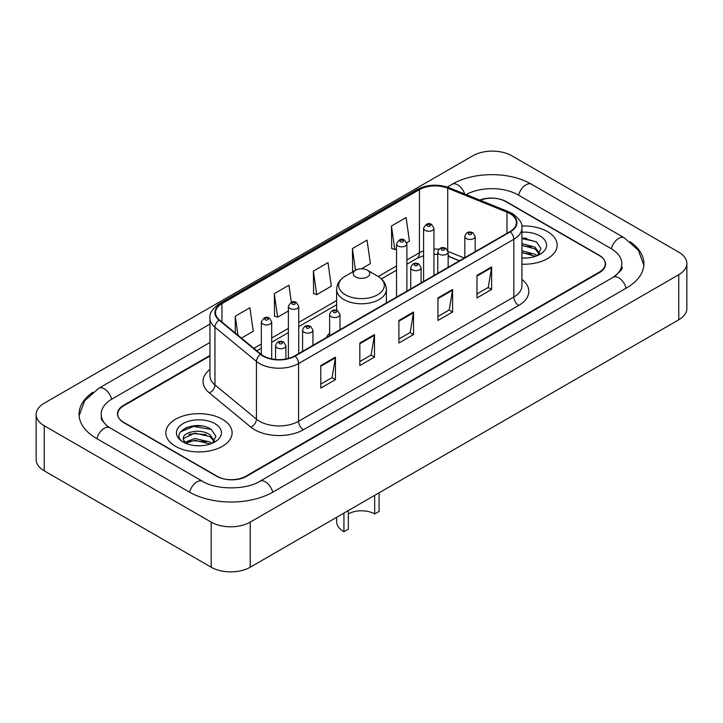 <?xml version="1.0" encoding="UTF-8"?>
<svg xmlns="http://www.w3.org/2000/svg" width="723" height="723" viewBox="0 0 723 723"><rect width="100%" height="100%" fill="white"/><g stroke="black" fill="none" stroke-linecap="round" stroke-linejoin="round"><path stroke-width="1.08" d="M329.625 333.095A36.584 21.121 0 0 0 326.353 337.605M459.403 260.786L448.757 256.484A27.61 15.942 0 0 0 448.143 256.24M209.959 355.996L123.796 405.739A20.705 11.957 0 0 0 117.732 414.198A20.705 11.957 0 0 0 123.796 422.648L216.538 476.195A20.705 11.957 0 0 0 245.82 476.195L599.204 272.173A20.705 11.957 0 0 0 605.268 263.714A20.705 11.957 0 0 0 599.204 255.264L506.462 201.717A20.705 11.957 0 0 0 480.217 200.271M614.948 276.177A37.271 21.518 0 0 0 621.834 263.714A37.271 21.518 0 0 0 610.917 248.495L518.183 194.957A37.271 21.518 0 0 0 466.136 194.577M209.959 342.467L112.083 398.979A37.271 21.518 0 0 0 101.166 414.198A37.271 21.518 0 0 0 108.052 426.66M211.17 522.123A27.61 15.942 0 0 0 250.212 522.123L678.761 274.704A27.61 15.942 0 0 0 686.85 263.434A27.61 15.942 0 0 0 678.761 252.164L511.83 155.788A27.61 15.942 0 0 0 472.788 155.788L44.239 403.208A27.61 15.942 0 0 0 36.15 414.478A27.61 15.942 0 0 0 44.239 425.748L211.17 522.123L211.17 567.212A27.61 15.942 0 0 0 250.212 567.212L678.761 319.792A27.61 15.942 0 0 0 686.85 308.522L686.85 263.434M36.15 414.478L36.15 459.566A27.61 15.942 0 0 0 44.239 470.836L211.17 567.212M92.806 392.282A59.367 34.27 0 0 0 79.078 414.198A59.367 34.27 0 0 0 96.466 438.427L189.2 491.974A59.367 34.27 0 0 0 273.158 491.974L626.534 287.953A59.367 34.27 0 0 0 643.922 263.714A59.367 34.27 0 0 0 630.194 241.798M459.34 260.822L448.694 256.52A27.61 15.942 0 0 0 448.143 256.304M201.726 425.955A27.61 15.942 0 0 0 185.567 427.871M526.796 238.274A27.61 15.942 0 0 0 521.925 238.238M547.465 231.586A33.131 19.132 0 0 0 521.78 226.028A33.131 19.132 0 0 1 547.465 231.586A33.131 19.132 0 0 1 557.171 245.115A33.131 19.132 0 0 0 547.465 231.586M222.395 419.268A33.131 19.132 0 0 0 186.281 415.119A33.131 19.132 0 0 0 165.829 432.797A33.131 19.132 0 0 0 175.535 446.326A33.131 19.132 0 0 0 211.64 450.465A33.131 19.132 0 0 0 232.101 432.797A33.131 19.132 0 0 0 222.395 419.268A33.131 19.132 0 0 0 186.281 415.119A33.131 19.132 0 0 0 165.829 432.797A33.131 19.132 0 0 0 175.535 446.326A33.131 19.132 0 0 0 211.64 450.465A33.131 19.132 0 0 0 232.101 432.797A33.131 19.132 0 0 0 222.395 419.268M509.932 213.583A22.088 12.752 180 0 1 516.403 222.603A22.088 12.752 180 0 1 509.932 231.613L294.677 355.888A22.088 12.752 180 0 1 260.967 354.189L219.476 319.982A22.088 12.752 180 0 1 215.481 312.661A22.088 12.752 180 0 1 221.952 303.642L419.439 189.625A22.088 12.752 180 0 1 447.727 188.197L506.977 212.155A22.088 12.752 180 0 1 509.932 213.583M510.321 213.357A22.639 13.068 0 0 0 507.302 211.893L448.043 187.935A22.639 13.068 0 0 0 419.051 189.399L221.563 303.425A22.639 13.068 0 0 0 219.024 320.162L260.515 354.369A22.639 13.068 0 0 0 295.074 356.114L510.321 231.839A22.639 13.068 0 0 0 510.321 213.357M320.795 365.558L320.795 388.097L335.436 379.647L335.436 357.108L320.795 365.558M320.795 384.103L332.074 377.587L335.373 357.849A5.522 3.19 -120 0 0 335.436 357.108M331.974 377.65L335.436 379.647M359.837 343.009L359.837 365.558L374.487 357.108L374.487 334.559L359.837 343.009M359.837 361.554L371.116 355.047L374.424 335.309A5.522 3.19 -120 0 0 374.487 334.559M371.016 355.101L374.487 357.108M476.981 275.382L476.981 297.93L491.631 289.471L491.631 266.932L476.981 275.382M476.981 293.927L488.26 287.411L491.568 267.673A5.522 3.19 -120 0 0 491.631 266.932M488.161 287.474L491.631 289.471M437.939 297.921L437.939 320.47L452.58 312.02L452.58 289.471L437.939 297.921M437.939 316.466L449.218 309.959L452.517 290.221A5.522 3.19 -120 0 0 452.58 289.471M449.119 310.013L452.58 312.02M398.888 320.47L398.888 343.009L413.529 334.559L413.529 312.02L398.888 320.47M398.888 339.015L410.167 332.499L413.475 312.761A5.522 3.19 -120 0 0 413.529 312.02M410.068 332.562L413.529 334.559M521.925 264.202A33.131 19.132 0 0 0 557.171 245.115A33.131 19.132 0 0 1 521.925 264.202M209.959 355.436L123.552 405.323A20.705 11.957 0 0 0 117.488 413.773A20.705 11.957 0 0 0 123.552 422.232L217.271 476.33A20.705 11.957 0 0 0 246.552 476.33L599.448 272.589A20.705 11.957 0 0 0 605.513 264.139A20.705 11.957 0 0 0 599.448 255.68L505.729 201.581A20.705 11.957 0 0 0 479.683 200.054M241.446 338.093L253.231 331.288L249.923 307.736L235.282 316.186L235.282 333.005M361.464 268.793L370.366 263.651L367.067 240.099L352.417 248.558L352.661 270.962M406.715 242.675L409.417 241.111L406.109 217.56L391.468 226.01L391.703 248.414M291.369 302.268L288.965 285.187L274.324 293.646L274.559 316.05M313.375 271.098L316.683 294.65L331.324 286.2L328.016 262.648L313.375 271.098L313.61 293.502M316.683 294.65L313.375 293.421M353.664 271.342L352.417 270.872M352.417 248.558L355.472 270.294M391.468 226.01L394.776 249.562L396.538 248.549M394.776 249.562L391.468 248.332M274.324 293.646L277.632 317.198L288.378 310.989M277.632 317.198L274.324 315.96M235.282 316.186L237.948 335.21M521.925 257.858L525.531 258.084M521.925 250.7L535.074 254.315L536.9 255.779M521.925 252.49L535.4 256.331M521.925 243.543L535.074 247.158L539.548 253.348M521.925 245.332L535.074 248.947L539.195 253.818M521.925 258.057A22.503 12.996 0 0 0 539.954 254.306A22.503 12.996 0 0 0 539.954 235.924A22.503 12.996 0 0 0 521.925 232.182M537.424 255.562L540.958 248.64L536.493 241.916L521.925 237.885M521.925 238.581L536.186 241.708M521.925 245.739L531.206 246.977M521.925 252.896L531.206 254.135M379.069 492.815L379.069 511.423L374.677 513.954A18.635 10.764 0 0 0 348.323 513.954M348.323 510.574L348.323 529.173L343.931 531.712L343.931 513.113M374.677 513.954L374.677 495.354M355.644 276.954A8.287 4.781 0 0 0 367.356 276.963A8.287 4.781 0 0 0 367.356 270.194L377.641 276.132A22.829 13.177 0 0 1 377.641 294.776A22.829 13.177 0 0 1 345.359 294.776A22.829 13.177 0 0 1 345.359 276.132C339.738 279.476 336.837 283.904 336.647 289.435A24.853 14.343 0 0 0 343.931 299.584A24.853 14.343 0 0 0 371.007 302.693A24.853 14.343 0 0 0 386.353 289.435C386.163 283.904 383.262 279.476 377.641 276.132L367.356 270.194A8.287 4.781 0 0 0 355.644 270.194A8.287 4.781 0 0 0 355.644 276.954M336.647 517.307L336.647 521.563A24.853 14.343 0 0 0 343.931 531.712M195.192 445.603L200.452 445.757M184.871 442.304L194.921 438.472L209.995 441.997L211.821 443.461M185.802 443.271L194.921 440.262L210.33 444.012M185.034 443L183.416 439.223A15.608 9.01 0 0 0 185.938 443.389M214.478 441.03L209.995 434.839C200.633 427.853 181.356 432.164 183.416 439.223L183.362 438.536M183.461 439.439L183.895 438.283L194.921 433.104L209.995 436.629L214.125 441.491M212.354 443.235L215.879 436.312L211.423 429.598C195.626 418.246 167.564 433.204 183.769 442.377L184.573 442.865M214.876 423.606A22.503 12.996 0 0 0 183.046 423.606A22.503 12.996 0 0 0 183.046 441.988A22.503 12.996 0 0 0 214.876 441.979A22.503 12.996 0 0 0 214.876 423.606M180.479 431.857L193.701 426.425L211.116 429.39M188.739 434.487L193.701 433.583L206.136 434.65M188.739 441.645L193.701 440.741L206.136 441.807M272.743 492.209A11.044 6.38 -120 0 0 259.819 481.283C246.245 490.058 216.114 490.058 202.53 481.283L109.797 427.736L106.534 425.576L101.627 419.774L101.166 417.578M189.616 492.209A11.044 6.38 -60 0 1 197.008 481.825A11.044 6.38 -60 0 1 202.53 481.283M96.882 438.671A11.044 6.38 -60 0 1 104.275 428.287A11.044 6.38 -60 0 1 109.797 427.736M79.141 415.752L84.636 400.732L98.753 388.287A11.044 6.38 60 0 1 111.667 399.223M447.293 187.058L452.137 184.266A11.044 6.38 60 0 1 464.699 193.999M452.137 184.266C473.673 171.45 509.968 171.45 531.513 184.266A11.044 6.38 120 0 0 525.992 184.808A11.044 6.38 120 0 0 518.599 195.192M643.859 265.269L638.364 250.248L624.247 237.804A11.044 6.38 120 0 0 618.725 238.355A11.044 6.38 120 0 0 611.333 248.739M626.118 288.188A11.044 6.38 -120 0 0 613.203 277.261L259.819 481.283M250.212 567.212L250.212 522.123M44.239 470.836L44.239 425.748M678.761 319.792L678.761 274.704M521.925 279.403A34.514 19.928 180 0 1 518.716 305.449L303.461 429.724A6.905 3.986 60 0 1 298.581 421.265L513.836 296.999A27.61 15.942 0 0 0 521.925 285.721L521.925 228.007A27.61 15.942 180 0 1 513.836 239.286A6.905 3.986 -120 0 0 510.321 231.839M303.461 429.724A34.514 19.928 180 0 1 254.659 429.724A34.514 19.928 180 0 1 250.791 427.067L209.299 392.851A34.514 19.928 180 0 1 209.959 369.471M259.539 421.265A27.61 15.942 0 0 0 298.581 421.265L298.581 363.552A27.61 15.942 180 0 1 256.439 361.428L214.957 327.221A27.61 15.942 180 0 1 209.959 318.075L209.959 375.788A27.61 15.942 0 0 0 214.957 384.934L256.439 419.141A27.61 15.942 0 0 0 259.539 421.265M521.925 228.007C522.846 223.696 519.674 218.888 512.408 213.574L508.775 211.821A6.905 3.235 112 0 0 507.302 211.893M508.775 211.821L449.525 187.863C438.084 183.814 427.239 184.401 416.963 189.625A6.905 3.986 60 0 1 419.051 189.399M221.563 303.425A6.905 3.986 -120 0 0 219.476 303.642C212.309 308.793 209.137 313.601 209.959 318.075M219.024 320.162A6.905 4.618 129.5 0 0 214.957 327.221L214.957 384.934A6.905 4.618 -50.5 0 1 209.299 392.851M449.525 187.863A6.905 3.235 112 0 0 448.043 187.935M260.515 354.369A6.905 4.618 129.5 0 0 256.439 361.428L256.439 419.141A6.905 4.618 -50.5 0 1 250.791 427.067M295.074 356.114A6.905 3.986 60 0 1 298.581 363.552L513.836 239.286L513.836 296.999A6.905 3.986 60 0 0 518.716 305.449M221.952 303.642L221.952 322.015M506.977 212.155L506.977 233.321M447.727 188.197L447.727 250.294M464.238 257.994L448.097 251.468M438.951 249.218A22.088 12.752 0 0 0 433.936 249.037M423.579 250.872A22.088 12.752 0 0 0 419.439 252.752L406.895 259.991M419.439 189.625L419.439 252.752A12.427 7.176 60 0 1 416.864 258.436L406.895 264.193M396.538 265.974L378.283 276.511M336.647 300.551L298.735 322.44M288.378 328.414L271.694 338.048M261.337 344.031L253.872 348.341M459.503 260.732L450.194 256.963A12.427 5.82 -68 0 1 448.143 254.388M398.888 321.184L413.475 312.761M437.939 298.644L452.517 290.221M476.981 276.096L491.568 267.673M359.837 343.732L374.424 335.309M320.795 366.272L335.373 357.849M466.344 238.581A5.178 2.991 180 0 1 464.826 236.466C466.154 232.219 468.856 230.989 472.95 232.77L475.183 236.466A5.178 2.991 180 0 1 471.983 239.223A5.178 2.991 180 0 1 466.344 238.581M471.224 232.942A1.726 0.994 0 0 0 468.784 232.942A1.726 0.994 0 0 0 468.784 234.351A1.726 0.994 0 0 0 471.224 234.351A1.726 0.994 0 0 0 471.224 232.942M439.304 254.189A5.178 2.991 180 0 1 437.786 252.074C439.105 247.826 441.816 246.597 445.91 248.387L448.143 252.074A5.178 2.991 180 0 1 444.943 254.839A5.178 2.991 180 0 1 439.304 254.189M444.184 248.549A1.726 0.994 0 0 0 441.744 248.549A1.726 0.994 0 0 0 441.744 249.959A1.726 0.994 0 0 0 444.184 249.959A1.726 0.994 0 0 0 444.184 248.549M412.264 269.806A5.178 2.991 180 0 1 410.745 267.691C412.065 263.443 414.776 262.205 418.87 263.994L421.102 267.691A5.178 2.991 180 0 1 417.903 270.447A5.178 2.991 180 0 1 412.264 269.806M417.144 264.166A1.726 0.994 0 0 0 414.704 264.166A1.726 0.994 0 0 0 414.704 265.576A1.726 0.994 0 0 0 417.144 265.576A1.726 0.994 0 0 0 417.144 264.166M331.143 316.638A5.178 2.991 180 0 1 329.625 314.523C330.944 310.275 333.655 309.046 337.749 310.827L339.982 314.523A5.178 2.991 180 0 1 336.782 317.289A5.178 2.991 180 0 1 331.143 316.638M336.023 310.998A1.726 0.994 0 0 0 333.583 310.998A1.726 0.994 0 0 0 333.583 312.408A1.726 0.994 0 0 0 336.023 312.408A1.726 0.994 0 0 0 336.023 310.998M304.103 332.246A5.178 2.991 180 0 1 302.585 330.131C303.904 325.883 306.615 324.654 310.709 326.444L312.942 330.131A5.178 2.991 180 0 1 309.742 332.896A5.178 2.991 180 0 1 304.103 332.246M308.983 326.615A1.726 0.994 0 0 0 306.543 326.615A1.726 0.994 0 0 0 306.543 328.025A1.726 0.994 0 0 0 308.983 328.025A1.726 0.994 0 0 0 308.983 326.615M277.063 347.862A5.178 2.991 180 0 1 275.544 345.748C276.864 341.5 279.575 340.271 283.669 342.051L285.901 345.748A5.178 2.991 180 0 1 282.702 348.504A5.178 2.991 180 0 1 277.063 347.862M281.943 342.223A1.726 0.994 0 0 0 279.503 342.223A1.726 0.994 0 0 0 279.503 343.633A1.726 0.994 0 0 0 281.943 343.633A1.726 0.994 0 0 0 281.943 342.223M433.936 275.49L433.936 228.26A5.178 2.991 180 0 1 430.745 231.026A5.178 2.991 180 0 1 425.097 230.375A5.178 2.991 180 0 1 423.579 228.26L423.579 281.473M427.537 226.154A1.726 0.994 0 0 0 429.977 226.154A1.726 0.994 0 0 0 429.977 224.745A1.726 0.994 0 0 0 427.537 224.745A1.726 0.994 0 0 0 427.537 226.154M406.895 291.107L406.895 243.877A5.178 2.991 180 0 1 403.696 246.633A5.178 2.991 180 0 1 398.057 245.992A5.178 2.991 180 0 1 396.538 243.877L396.538 297.081M400.497 241.762A1.726 0.994 0 0 0 402.937 241.762A1.726 0.994 0 0 0 402.937 240.352A1.726 0.994 0 0 0 400.497 240.352A1.726 0.994 0 0 0 400.497 241.762M298.735 353.547L298.735 306.326A5.178 2.991 180 0 1 295.535 309.083A5.178 2.991 180 0 1 289.896 308.432A5.178 2.991 180 0 1 288.378 306.326L288.378 358.436M292.336 304.211A1.726 0.994 0 0 0 294.776 304.211A1.726 0.994 0 0 0 294.776 302.801A1.726 0.994 0 0 0 292.336 302.801A1.726 0.994 0 0 0 292.336 304.211M271.694 358.897L271.694 321.934A5.178 2.991 180 0 1 268.495 324.699A5.178 2.991 180 0 1 262.856 324.049A5.178 2.991 180 0 1 261.337 321.934L261.337 354.487M265.296 319.819A1.726 0.994 0 0 0 267.736 319.819A1.726 0.994 0 0 0 267.736 318.409A1.726 0.994 0 0 0 265.296 318.409A1.726 0.994 0 0 0 265.296 319.819M98.753 388.287L209.959 324.085M621.834 267.094C623.371 268.215 620.497 271.604 613.203 277.261M531.513 184.266L624.247 237.804M416.963 189.625L219.476 303.642M450.194 256.963L448.143 256.222M437.786 254.351L433.936 254.279M423.579 255.743L416.864 258.436M396.538 270.176L381.428 278.897M336.647 304.754L298.735 326.642M288.378 332.616L271.694 342.25M261.337 348.233L256.873 350.809M386.353 302.964L386.353 289.435M336.647 310.348L336.647 289.435M355.644 270.194L345.359 276.132M464.826 257.659L464.826 236.466M475.183 251.676L475.183 236.466M437.786 273.267L437.786 252.074M448.143 267.293L448.143 252.074M410.745 288.884L410.745 267.691M421.102 282.901L421.102 267.691M329.625 335.716L329.625 314.523M339.982 329.742L339.982 314.523M302.585 351.324L302.585 330.131M312.942 345.35L312.942 330.131M275.544 359.467L275.544 345.748M285.901 358.997L285.901 345.748M433.936 228.26L431.703 224.573C428.703 222.404 425.992 223.633 423.579 228.26M406.895 243.877L404.663 240.181C401.663 238.012 398.951 239.241 396.538 243.877M298.735 306.326L296.502 302.63C293.502 300.461 290.791 301.69 288.378 306.326M271.694 321.934L269.462 318.237C266.462 316.068 263.75 317.307 261.337 321.934"/></g></svg>
